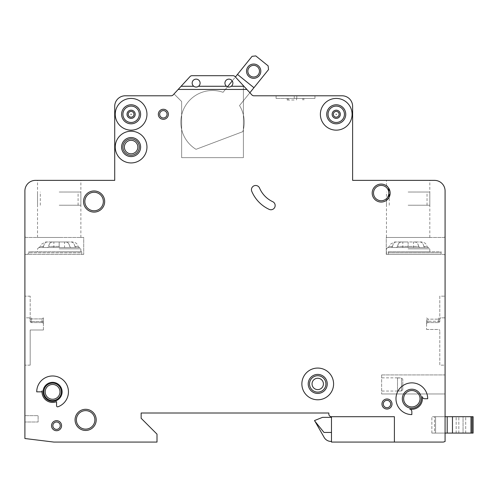 <?xml version="1.0" encoding="UTF-8"?>
<svg xmlns="http://www.w3.org/2000/svg" width="498" height="498" viewBox="0 0 498 498"><rect width="100%" height="100%" fill="white"/><g stroke="black" fill="none" stroke-linecap="round" stroke-linejoin="round"><path stroke-width="0.37" stroke-dasharray="2.49 1.87" d="M247.855 71.183A5.814 5.814 0 0 0 253.669 77.003A5.814 5.814 0 0 0 259.483 71.183A5.814 5.814 0 0 0 253.669 65.369A5.814 5.814 0 0 0 247.855 71.183M227.493 86.801L223.06 92.304A31.723 31.723 0 0 0 196.031 149.319L242.806 131.659A31.723 31.723 0 0 0 239.526 105.576L268.534 69.589L268.136 65.873L255.791 55.919L252.075 56.318L223.06 92.304A31.723 31.723 0 0 0 196.031 149.319L242.806 131.659A31.723 31.723 0 0 0 239.526 105.576L249.884 92.728M234.981 76.549A2.646 2.646 0 0 0 233.039 75.696A2.646 2.646 0 0 1 234.981 76.549A2.646 2.646 0 0 0 233.039 75.696L192.004 75.696A2.646 2.646 0 0 0 190.055 76.549L174.045 93.935L190.055 76.549L178.184 89.441L246.859 89.441L234.981 76.549L243.391 85.675L235.398 77.003L232.23 80.931M237.471 74.426L253.936 87.698M408.136 205.226L429.811 205.226L408.136 205.226M408.136 192.01L429.811 192.01L408.136 192.01M473.1 416.702L447.192 416.702L447.192 433.092L447.192 416.702L434.505 416.702L435.563 416.702L435.563 433.092L445.081 433.092L445.081 416.702L435.563 416.702L435.563 433.092L434.505 433.092L434.505 416.702L434.505 433.092L435.563 433.092L435.563 416.702L435.563 433.092L473.1 433.092M458.826 433.092L465.698 433.092L463.053 433.092L463.053 416.702L456.18 416.702L465.698 416.702L463.053 416.702L463.053 433.092L458.826 433.092L458.826 416.702L458.826 433.092M456.18 433.092L456.18 416.702L456.18 433.092M465.698 433.092L465.698 416.702L465.698 433.092M59.2 205.226L80.875 205.226L59.2 205.226M59.2 192.01L80.875 192.01L59.2 192.01M121.587 114.291A9.518 9.518 0 0 0 131.099 123.809A9.518 9.518 0 0 0 140.617 114.291A9.518 9.518 0 0 1 131.099 123.809A9.518 9.518 0 0 1 121.587 114.291A9.518 9.518 0 0 0 131.099 123.809A9.518 9.518 0 0 0 140.617 114.291A9.518 9.518 0 0 0 131.099 104.773A9.518 9.518 0 0 0 121.587 114.291A9.518 9.518 0 0 1 131.099 104.773A9.518 9.518 0 0 1 140.617 114.291A9.518 9.518 0 0 0 131.099 104.773A9.518 9.518 0 0 0 121.587 114.291A9.518 9.518 0 0 1 131.099 104.773A9.518 9.518 0 0 1 140.617 114.291A9.518 9.518 0 0 0 131.099 104.773A9.518 9.518 0 0 0 121.587 114.291M128.223 114.291A2.882 2.882 0 0 1 131.099 111.409A2.882 2.882 0 0 1 133.981 114.291A2.882 2.882 0 0 0 131.099 111.409A2.882 2.882 0 0 0 128.223 114.291A2.882 2.882 0 0 0 131.099 117.173A2.882 2.882 0 0 0 133.981 114.291A2.882 2.882 0 0 1 131.099 117.173A2.882 2.882 0 0 1 128.223 114.291A2.882 2.882 0 0 0 131.099 117.173A2.882 2.882 0 0 0 133.981 114.291M333.355 114.291A2.882 2.882 0 0 1 336.237 111.409A2.882 2.882 0 0 1 339.113 114.291A2.882 2.882 0 0 0 336.237 111.409A2.882 2.882 0 0 0 333.355 114.291A2.882 2.882 0 0 0 336.237 117.173A2.882 2.882 0 0 0 339.113 114.291A2.882 2.882 0 0 1 336.237 117.173A2.882 2.882 0 0 1 333.355 114.291A2.882 2.882 0 0 0 336.237 117.173A2.882 2.882 0 0 0 339.113 114.291M345.749 114.291A9.518 9.518 0 0 1 336.237 123.809A9.518 9.518 0 0 1 326.719 114.291A9.518 9.518 0 0 0 336.237 123.809A9.518 9.518 0 0 0 345.749 114.291A9.518 9.518 0 0 0 336.237 104.773A9.518 9.518 0 0 0 326.719 114.291A9.518 9.518 0 0 0 336.237 123.809A9.518 9.518 0 0 0 345.749 114.291A9.518 9.518 0 0 0 336.237 104.773A9.518 9.518 0 0 0 326.719 114.291A9.518 9.518 0 0 1 336.237 104.773A9.518 9.518 0 0 1 345.749 114.291A9.518 9.518 0 0 0 336.237 104.773A9.518 9.518 0 0 0 326.719 114.291A9.518 9.518 0 0 1 336.237 104.773A9.518 9.518 0 0 1 345.749 114.291M390.158 193.068A8.989 8.989 0 0 1 381.175 202.057A8.989 8.989 0 0 1 372.187 193.068A8.989 8.989 0 0 0 381.175 202.057A8.989 8.989 0 0 0 390.158 193.068A8.989 8.989 0 0 0 381.175 184.079A8.989 8.989 0 0 0 372.187 193.068A8.989 8.989 0 0 0 381.175 202.057A8.989 8.989 0 0 0 390.158 193.068A8.989 8.989 0 0 0 381.175 184.079A8.989 8.989 0 0 0 372.187 193.068A8.989 8.989 0 0 1 381.175 184.079A8.989 8.989 0 0 1 390.158 193.068A8.989 8.989 0 0 0 381.175 184.079A8.989 8.989 0 0 0 372.187 193.068A8.989 8.989 0 0 1 381.175 184.079A8.989 8.989 0 0 1 390.158 193.068M421.352 398.73A9.518 9.518 0 0 1 411.84 408.248A9.518 9.518 0 0 1 402.322 398.73A9.518 9.518 0 0 0 411.84 408.248A9.518 9.518 0 0 0 421.352 398.73A9.518 9.518 0 0 0 411.84 389.212A9.518 9.518 0 0 0 402.322 398.73A9.518 9.518 0 0 0 411.84 408.248A9.518 9.518 0 0 0 421.352 398.73A9.518 9.518 0 0 0 411.84 389.212A9.518 9.518 0 0 0 402.322 398.73A9.518 9.518 0 0 1 411.84 389.212A9.518 9.518 0 0 1 421.352 398.73A9.518 9.518 0 0 0 411.84 389.212A9.518 9.518 0 0 0 402.322 398.73A9.518 9.518 0 0 1 411.84 389.212A9.518 9.518 0 0 1 421.352 398.73M61.316 391.858A8.721 8.721 0 0 1 52.589 400.579A8.721 8.721 0 0 1 43.868 391.858A8.721 8.721 0 0 0 52.589 400.579A8.721 8.721 0 0 0 61.316 391.858A8.721 8.721 0 0 0 52.589 383.13A8.721 8.721 0 0 0 43.868 391.858A8.721 8.721 0 0 0 52.589 400.579A8.721 8.721 0 0 0 61.316 391.858A8.721 8.721 0 0 0 52.589 383.13A8.721 8.721 0 0 0 43.868 391.858A8.721 8.721 0 0 1 52.589 383.13A8.721 8.721 0 0 1 61.316 391.858A8.721 8.721 0 0 0 52.589 383.13A8.721 8.721 0 0 0 43.868 391.858A8.721 8.721 0 0 1 52.589 383.13A8.721 8.721 0 0 1 61.316 391.858M96.207 419.876A10.576 10.576 0 0 1 85.631 430.453A10.576 10.576 0 0 1 75.061 419.876A10.576 10.576 0 0 0 85.631 430.453A10.576 10.576 0 0 0 96.207 419.876A10.576 10.576 0 0 0 85.631 409.3A10.576 10.576 0 0 0 75.061 419.876A10.576 10.576 0 0 0 85.631 430.453A10.576 10.576 0 0 0 96.207 419.876A10.576 10.576 0 0 0 85.631 409.3A10.576 10.576 0 0 0 75.061 419.876A10.576 10.576 0 0 1 85.631 409.3A10.576 10.576 0 0 1 96.207 419.876A10.576 10.576 0 0 0 85.631 409.3A10.576 10.576 0 0 0 75.061 419.876A10.576 10.576 0 0 1 85.631 409.3A10.576 10.576 0 0 1 96.207 419.876M140.617 147.072A9.518 9.518 0 0 1 131.099 156.59A9.518 9.518 0 0 1 121.587 147.072A9.518 9.518 0 0 0 131.099 156.59A9.518 9.518 0 0 0 140.617 147.072A9.518 9.518 0 0 0 131.099 137.554A9.518 9.518 0 0 0 121.587 147.072A9.518 9.518 0 0 0 131.099 156.59A9.518 9.518 0 0 0 140.617 147.072A9.518 9.518 0 0 0 131.099 137.554A9.518 9.518 0 0 0 121.587 147.072A9.518 9.518 0 0 1 131.099 137.554A9.518 9.518 0 0 1 140.617 147.072A9.518 9.518 0 0 0 131.099 137.554A9.518 9.518 0 0 0 121.587 147.072A9.518 9.518 0 0 1 131.099 137.554A9.518 9.518 0 0 1 140.617 147.072M158.327 114.291A5.024 5.024 0 0 0 163.35 119.315A5.024 5.024 0 0 0 168.374 114.291A5.024 5.024 0 0 1 163.35 119.315A5.024 5.024 0 0 1 158.327 114.291A5.024 5.024 0 0 0 163.35 119.315A5.024 5.024 0 0 0 168.374 114.291A5.024 5.024 0 0 0 163.35 109.267A5.024 5.024 0 0 0 158.327 114.291A5.024 5.024 0 0 1 163.35 109.267A5.024 5.024 0 0 1 168.374 114.291A5.024 5.024 0 0 0 163.35 109.267A5.024 5.024 0 0 0 158.327 114.291A5.024 5.024 0 0 1 163.35 109.267A5.024 5.024 0 0 1 168.374 114.291A5.024 5.024 0 0 0 163.35 109.267A5.024 5.024 0 0 0 158.327 114.291M327.248 383.927A9.518 9.518 0 0 1 317.73 393.439A9.518 9.518 0 0 1 308.212 383.927A9.518 9.518 0 0 0 317.73 393.439A9.518 9.518 0 0 0 327.248 383.927A9.518 9.518 0 0 0 317.73 374.409A9.518 9.518 0 0 0 308.212 383.927A9.518 9.518 0 0 0 317.73 393.439A9.518 9.518 0 0 0 327.248 383.927A9.518 9.518 0 0 0 317.73 374.409A9.518 9.518 0 0 0 308.212 383.927A9.518 9.518 0 0 1 317.73 374.409A9.518 9.518 0 0 1 327.248 383.927A9.518 9.518 0 0 0 317.73 374.409A9.518 9.518 0 0 0 308.212 383.927A9.518 9.518 0 0 1 317.73 374.409A9.518 9.518 0 0 1 327.248 383.927M83.521 201.528A10.576 10.576 0 0 0 94.091 212.098A10.576 10.576 0 0 0 104.667 201.528A10.576 10.576 0 0 1 94.091 212.098A10.576 10.576 0 0 1 83.521 201.528A10.576 10.576 0 0 0 94.091 212.098A10.576 10.576 0 0 0 104.667 201.528A10.576 10.576 0 0 0 94.091 190.952A10.576 10.576 0 0 0 83.521 201.528A10.576 10.576 0 0 1 94.091 190.952A10.576 10.576 0 0 1 104.667 201.528A10.576 10.576 0 0 0 94.091 190.952A10.576 10.576 0 0 0 83.521 201.528A10.576 10.576 0 0 1 94.091 190.952A10.576 10.576 0 0 1 104.667 201.528A10.576 10.576 0 0 0 94.091 190.952A10.576 10.576 0 0 0 83.521 201.528M392.013 404.015A5.024 5.024 0 0 1 386.99 409.039A5.024 5.024 0 0 1 381.966 404.015A5.024 5.024 0 0 0 386.99 409.039A5.024 5.024 0 0 0 392.013 404.015A5.024 5.024 0 0 1 386.99 409.039A5.024 5.024 0 0 1 381.966 404.015A5.024 5.024 0 0 1 386.99 398.991A5.024 5.024 0 0 1 392.013 404.015A5.024 5.024 0 0 0 386.99 398.991A5.024 5.024 0 0 0 381.966 404.015A5.024 5.024 0 0 1 386.99 398.991A5.024 5.024 0 0 1 392.013 404.015A5.024 5.024 0 0 0 386.99 398.991A5.024 5.024 0 0 0 381.966 404.015A5.024 5.024 0 0 1 386.99 398.991A5.024 5.024 0 0 1 392.013 404.015M61.578 425.69A5.024 5.024 0 0 1 56.554 430.714A5.024 5.024 0 0 1 51.531 425.69A5.024 5.024 0 0 0 56.554 430.714A5.024 5.024 0 0 0 61.578 425.69A5.024 5.024 0 0 1 56.554 430.714A5.024 5.024 0 0 1 51.531 425.69A5.024 5.024 0 0 1 56.554 420.667A5.024 5.024 0 0 1 61.578 425.69A5.024 5.024 0 0 0 56.554 420.667A5.024 5.024 0 0 0 51.531 425.69A5.024 5.024 0 0 1 56.554 420.667A5.024 5.024 0 0 1 61.578 425.69A5.024 5.024 0 0 0 56.554 420.667A5.024 5.024 0 0 0 51.531 425.69A5.024 5.024 0 0 1 56.554 420.667A5.024 5.024 0 0 1 61.578 425.69M408.136 247.525L428.492 247.525L387.78 247.525L408.136 247.525L396.607 247.525L397.572 246.41C398.083 243.628 399.377 242.146 401.456 241.972L414.759 241.972C416.826 242.146 418.115 243.622 418.625 246.41L419.584 247.525L408.136 247.525M59.2 247.525L79.556 247.525L59.2 247.525L59.187 241.972L65.817 241.972C67.884 242.146 69.172 243.622 69.689 246.41L70.648 247.525L59.2 247.525L70.648 247.525L69.689 246.41C69.178 243.628 67.89 242.146 65.817 241.972L52.52 241.972C50.441 242.146 49.146 243.622 48.636 246.41C49.14 243.628 50.435 242.146 52.52 241.972L59.187 241.972L59.187 247.525L47.665 247.525L48.636 246.41L47.665 247.525L59.187 247.525L38.844 247.525L59.187 247.525M402.782 384.456L402.782 389.635L401.463 390.98L401.463 377.932L401.463 390.98L402.782 389.635L402.782 379.271L402.782 384.456M381.636 374.938L445.081 374.938L445.081 393.968L445.081 374.938L381.636 374.938L381.636 393.968L381.636 374.938M124.363 147.072A6.742 6.742 0 0 0 131.099 153.814A6.742 6.742 0 0 0 137.84 147.072A6.742 6.742 0 0 0 131.099 140.33A6.742 6.742 0 0 0 124.363 147.072M312.047 383.927A5.683 5.683 0 0 0 317.73 389.61A5.683 5.683 0 0 0 323.414 383.927A5.683 5.683 0 0 0 317.73 378.243A5.683 5.683 0 0 0 312.047 383.927M275.164 205.525A4.227 4.227 0 0 0 272.723 201.69A4.227 4.227 0 0 1 275.164 205.525A4.227 4.227 0 0 1 269.144 209.359A4.227 4.227 0 0 0 274.765 207.311A4.227 4.227 0 0 0 272.723 201.69A26.438 26.438 0 0 1 259.558 188.063A4.227 4.227 0 0 0 251.44 189.713A4.227 4.227 0 0 0 251.776 191.369A34.891 34.891 0 0 0 269.144 209.359A4.227 4.227 0 0 0 275.164 205.525M131.341 114.291L130.862 114.291L131.341 114.291M336.474 114.291L335.994 114.291L336.474 114.291M301.869 383.927A15.861 15.861 0 0 1 317.73 368.066A15.861 15.861 0 0 1 333.592 383.927A15.861 15.861 0 0 0 317.73 368.066A15.861 15.861 0 0 0 301.869 383.927A15.861 15.861 0 0 1 317.73 368.066A15.861 15.861 0 0 1 333.592 383.927A15.861 15.861 0 0 1 317.73 399.788A15.861 15.861 0 0 1 301.869 383.927A15.861 15.861 0 0 0 317.73 399.788A15.861 15.861 0 0 0 333.592 383.927A15.861 15.861 0 0 1 317.73 399.788A15.861 15.861 0 0 1 301.869 383.927M411.84 414.591A15.861 15.861 0 0 1 395.978 398.73A15.861 15.861 0 0 0 411.84 414.591A15.861 15.861 0 0 1 395.978 398.73A15.861 15.861 0 0 1 411.84 382.869A15.861 15.861 0 0 1 427.701 398.73L424.788 398.73A2.646 2.646 0 0 1 422.198 396.613A2.646 2.646 0 0 0 424.788 398.73A2.646 2.646 0 0 1 422.198 396.613A10.576 10.576 0 0 1 409.723 409.088A10.576 10.576 0 0 0 422.198 396.613A10.576 10.576 0 0 1 409.723 409.088A2.646 2.646 0 0 1 411.84 411.678A2.646 2.646 0 0 0 409.723 409.088A2.646 2.646 0 0 1 411.84 411.678L411.84 414.591M115.243 147.072A15.861 15.861 0 0 1 131.099 131.211A15.861 15.861 0 0 1 146.96 147.072A15.861 15.861 0 0 0 131.099 131.211A15.861 15.861 0 0 0 115.243 147.072A15.861 15.861 0 0 1 131.099 131.211A15.861 15.861 0 0 1 146.96 147.072A15.861 15.861 0 0 1 131.099 162.933A15.861 15.861 0 0 1 115.243 147.072A15.861 15.861 0 0 0 131.099 162.933A15.861 15.861 0 0 0 146.96 147.072A15.861 15.861 0 0 1 131.099 162.933A15.861 15.861 0 0 1 115.243 147.072M115.243 114.291A15.861 15.861 0 0 1 131.099 98.43A15.861 15.861 0 0 1 146.96 114.291A15.861 15.861 0 0 0 131.099 98.43A15.861 15.861 0 0 0 115.243 114.291A15.861 15.861 0 0 1 131.099 98.43A15.861 15.861 0 0 1 146.96 114.291A15.861 15.861 0 0 1 131.099 130.152A15.861 15.861 0 0 1 115.243 114.291A15.861 15.861 0 0 0 131.099 130.152A15.861 15.861 0 0 0 146.96 114.291A15.861 15.861 0 0 1 131.099 130.152A15.861 15.861 0 0 1 115.243 114.291M320.376 114.291A15.861 15.861 0 0 1 336.237 98.43A15.861 15.861 0 0 1 352.092 114.291A15.861 15.861 0 0 0 336.237 98.43A15.861 15.861 0 0 0 320.376 114.291A15.861 15.861 0 0 1 336.237 98.43A15.861 15.861 0 0 1 352.092 114.291A15.861 15.861 0 0 1 336.237 130.152A15.861 15.861 0 0 1 320.376 114.291A15.861 15.861 0 0 0 336.237 130.152A15.861 15.861 0 0 0 352.092 114.291A15.861 15.861 0 0 1 336.237 130.152A15.861 15.861 0 0 1 320.376 114.291M62.107 391.858A9.518 9.518 0 0 1 52.589 401.369A9.518 9.518 0 0 1 43.071 391.858A9.518 9.518 0 0 0 52.589 401.369A9.518 9.518 0 0 0 62.107 391.858A9.518 9.518 0 0 1 52.589 401.369A9.518 9.518 0 0 1 43.071 391.858A9.518 9.518 0 0 1 52.589 382.34A9.518 9.518 0 0 1 62.107 391.858A9.518 9.518 0 0 0 52.589 382.34A9.518 9.518 0 0 0 43.071 391.858A9.518 9.518 0 0 1 52.589 382.34A9.518 9.518 0 0 1 62.107 391.858M42.019 391.858A10.576 10.576 0 0 0 56.554 401.656A10.576 10.576 0 0 1 42.019 391.858A10.576 10.576 0 0 0 56.554 401.656L56.554 405.783A1.058 1.058 0 0 0 57.973 406.773A15.861 15.861 0 0 0 50.765 376.102A15.861 15.861 0 0 0 36.728 391.858A15.861 15.861 0 0 1 68.033 388.228A15.861 15.861 0 0 1 57.973 406.773A1.058 1.058 0 0 1 56.554 405.783L56.554 401.656L56.554 405.783A1.058 1.058 0 0 0 57.973 406.773A15.861 15.861 0 0 0 50.765 376.102A15.861 15.861 0 0 0 36.728 391.858L41.01 391.858A1.058 1.058 0 0 0 42.062 390.893A10.576 10.576 0 0 0 42.019 391.858A10.576 10.576 0 0 1 42.062 390.893A10.576 10.576 0 0 0 42.019 391.858M59.2 180.376L37.524 180.376L59.2 180.376M59.2 237.478L37.524 237.478L59.2 237.478M386.46 237.478L408.136 237.478L386.46 237.478L386.46 200.333C387.245 200.968 388.477 198.553 390.158 193.087C388.49 187.597 387.257 185.169 386.46 185.798L388.614 188.032M408.136 180.376L429.811 180.376L408.136 180.376M243.933 86.272L231.29 86.272A3.965 3.965 0 0 0 232.877 83.098A3.965 3.965 0 0 1 228.912 87.063A3.965 3.965 0 0 1 224.947 83.098A3.965 3.965 0 0 0 226.528 86.272L198.509 86.272C196.922 87.312 195.341 87.312 193.753 86.272L181.104 86.272M231.29 86.272C229.703 87.312 228.115 87.312 226.528 86.272L198.509 86.272A3.965 3.965 0 0 0 200.096 83.098A3.965 3.965 0 0 1 196.131 87.063A3.965 3.965 0 0 1 192.166 83.098A3.965 3.965 0 0 0 193.753 86.272M224.947 83.098A3.965 3.965 0 0 0 228.912 87.063A3.965 3.965 0 0 0 232.877 83.098A3.965 3.965 0 0 0 228.912 79.132A3.965 3.965 0 0 0 224.947 83.098A3.965 3.965 0 0 1 228.912 79.132A3.965 3.965 0 0 1 232.877 83.098A3.965 3.965 0 0 0 228.912 79.132A3.965 3.965 0 0 0 224.947 83.098M192.166 83.098A3.965 3.965 0 0 0 196.131 87.063A3.965 3.965 0 0 0 200.096 83.098A3.965 3.965 0 0 0 196.131 79.132A3.965 3.965 0 0 0 192.166 83.098A3.965 3.965 0 0 1 196.131 79.132A3.965 3.965 0 0 1 200.096 83.098A3.965 3.965 0 0 0 196.131 79.132A3.965 3.965 0 0 0 192.166 83.098M408.136 251.751L429.811 251.751L388.247 251.751L388.247 254.397L388.247 251.751L408.136 251.751M59.2 251.751L80.875 251.751L59.2 251.751M397.497 377.932L401.463 377.932L402.782 379.271L401.463 377.932L397.497 377.845L397.497 390.98L401.463 390.98L397.497 391.061L397.497 377.932M41.01 391.858L36.728 391.858L41.01 391.858A1.058 1.058 0 0 0 42.062 390.893A1.058 1.058 0 0 1 41.01 391.858M395.978 398.73A15.861 15.861 0 0 1 411.84 382.869A15.861 15.861 0 0 1 427.701 398.73A15.861 15.861 0 0 0 411.84 382.869A15.861 15.861 0 0 0 395.978 398.73M259.558 188.063A4.227 4.227 0 0 0 254.017 185.822A4.227 4.227 0 0 0 251.776 191.369A34.891 34.891 0 0 0 269.144 209.359A34.891 34.891 0 0 1 251.776 191.369A4.227 4.227 0 0 1 254.017 185.822A4.227 4.227 0 0 1 259.558 188.063A26.438 26.438 0 0 0 272.723 201.69A26.438 26.438 0 0 1 259.558 188.063M178.184 89.441L173.123 94.937A2.646 2.646 0 0 1 171.281 95.784L125.284 95.784A10.576 10.576 0 0 0 114.714 106.36L114.714 180.376L35.476 180.376A10.576 10.576 0 0 0 24.9 190.952L24.9 438.52L53.915 442.081L157.007 442.081L157.007 434.15L141.146 418.289L141.146 413.004L328.836 413.004L328.836 414.062A2.646 2.646 0 0 0 331.475 416.702L394.391 416.702L394.391 442.081L394.391 416.702L331.475 416.702L331.475 442.081L443.307 442.081L445.081 441.527L445.081 190.952A10.576 10.576 0 0 0 434.505 180.376L352.621 180.376L352.621 106.36A10.576 10.576 0 0 0 342.051 95.784L253.756 95.784A2.646 2.646 0 0 1 251.913 94.937L246.859 89.441M331.475 432.432L331.475 417.368L331.475 432.432L323.974 432.432L331.475 432.432L323.974 432.432L314.555 420.804L324.173 437.456A7.931 7.931 0 0 0 331.039 441.421L331.475 441.421M445.081 433.092L431.859 433.092L445.081 433.092L445.081 416.702L431.859 416.702L445.081 416.702M445.081 365.159L445.081 317.836L445.081 365.159L439.79 365.159L439.79 330.809L439.79 365.159L445.081 365.159M445.081 317.836L445.081 296.161L445.081 317.836L441.116 317.836A1.32 1.32 0 0 0 439.79 319.162L439.79 296.161L445.081 296.161L439.79 296.161L439.79 319.162A1.32 1.32 0 0 1 441.116 317.836L445.081 317.836M445.081 236.158L445.081 255.717L445.081 236.158A1.32 1.32 0 0 1 443.755 237.478A1.32 1.32 0 0 0 445.081 236.158M64.559 247.525L75.758 247.525L64.559 247.525L64.559 241.972L71.09 241.972C73.094 242.146 74.345 243.622 74.831 246.41L75.758 247.525L74.831 246.41C74.351 243.628 73.1 242.146 71.09 241.972L64.559 241.972M53.865 247.525L42.697 247.525L53.865 247.525L53.865 241.972L47.347 241.972C45.343 242.146 44.104 243.622 43.619 246.41L42.697 247.525L43.619 246.41C44.098 243.628 45.343 242.146 47.347 241.972L53.865 241.972M42.697 247.525L39.068 247.525L42.697 247.525M75.758 247.525L79.331 247.525L75.758 247.525M47.347 241.972L45.592 241.972L47.347 241.972M71.09 241.972L72.808 241.972L71.09 241.972M81.734 251.751L28.865 251.751L28.865 253.071L28.865 251.751L81.734 251.751L81.734 254.397L27.546 254.397L28.865 253.071L27.546 254.397L81.734 254.397L81.734 252.81L28.865 252.81L81.734 252.81L81.734 251.751M83.72 254.397L24.9 254.397L24.9 236.158L24.9 254.397L83.72 254.397L83.72 237.478L26.22 237.478A1.32 1.32 0 0 1 24.9 236.158A1.32 1.32 0 0 0 26.22 237.478L83.72 237.478L83.72 254.397M388.247 254.397L386.46 254.397L388.247 254.397L388.247 252.81L388.247 254.397L441.116 254.397L441.116 252.81L441.116 254.397L388.247 254.397M408.123 247.525L408.123 241.972L401.456 241.972C399.377 242.146 398.083 243.622 397.572 246.41L396.607 247.525L408.123 247.525L408.123 241.972L401.456 241.972L414.759 241.972C416.826 242.146 418.115 243.628 418.625 246.41L397.572 246.41L418.625 246.41L419.584 247.525L396.607 247.525L408.123 247.525M413.496 247.525L424.694 247.525L413.496 247.525L413.496 241.972L420.026 241.972C422.036 242.146 423.281 243.622 423.773 246.41L424.694 247.525L423.773 246.41C423.288 243.628 422.036 242.146 420.026 241.972L413.496 241.972M402.807 247.525L391.64 247.525L402.807 247.525L402.807 241.972L396.284 241.972C394.285 242.146 393.04 243.622 392.555 246.41L391.64 247.525L392.555 246.41C393.04 243.628 394.279 242.146 396.284 241.972L402.807 241.972M391.64 247.525L388.004 247.525L391.64 247.525M424.694 247.525L428.268 247.525L424.694 247.525M420.026 241.972L421.744 241.972L420.026 241.972M396.284 241.972L394.528 241.972L396.284 241.972M388.247 251.751L441.116 251.751L441.116 252.81L441.116 251.751L388.247 251.751L388.247 252.81L441.116 252.81L388.247 252.81L388.247 251.751M386.261 254.397L443.755 254.397A1.32 1.32 0 0 1 445.081 255.717A1.32 1.32 0 0 0 443.755 254.397L386.261 254.397L386.261 237.478L443.755 237.478L386.261 237.478L386.261 254.397M24.9 415.649L24.9 421.993L24.9 415.649L38.116 415.649L38.116 421.993L24.9 421.993L38.116 421.993L38.116 415.649L24.9 415.649M24.9 317.836L24.9 365.159L24.9 296.161L24.9 317.836L28.865 317.836A1.32 1.32 0 0 1 30.185 319.162L30.185 296.161L30.185 319.162A1.32 1.32 0 0 0 28.865 317.836L24.9 317.836M294.25 95.784L314.966 95.784L276.079 95.784L294.25 95.784L294.25 98.43L276.079 98.43L314.966 98.43L294.25 98.43M190.055 76.549A2.646 2.646 0 0 1 192.004 75.696A2.646 2.646 0 0 0 190.055 76.549M233.039 75.696L192.004 75.696M314.555 420.804L323.974 432.432L314.555 420.536L322.486 417.368L331.475 417.368M408.136 237.478L429.811 237.478L408.136 237.478M243.391 157.642L243.391 85.675L243.391 157.642L181.652 157.642L181.652 101.536L174.045 93.935L181.652 101.536L181.652 157.642L243.391 157.642M226.528 86.272L198.509 86.272M314.966 98.43L314.966 95.784M276.079 98.43L276.079 95.784M287.24 98.43L303.848 98.43L287.24 98.43L287.24 100.017L294.505 100.017L294.505 98.43M287.24 100.017L294.505 100.017M30.185 296.161L24.9 296.161L30.185 296.161M30.185 319.162L30.185 321.272L30.185 319.162A1.32 1.32 0 0 0 28.865 317.836A1.32 1.32 0 0 1 30.185 319.162L31.511 318.907L30.185 319.162M30.185 365.159L24.9 365.159L30.185 365.159L30.185 330L30.185 365.159M43.407 330L30.185 330L43.407 330L43.407 317.836L43.407 330M42.081 322.598L31.511 322.598L42.081 322.598L42.081 321.527L31.511 321.527L31.511 318.907L42.081 318.907L42.081 321.527L42.081 318.907L31.511 318.907L31.511 321.527L42.081 321.527L42.081 322.598A1.32 1.32 0 0 1 43.407 323.918L43.407 321.776L43.407 323.918A1.32 1.32 0 0 0 42.081 322.598A1.32 1.32 0 0 1 43.407 323.918M43.407 321.776L43.407 317.836L43.407 321.776L42.081 321.527L43.407 321.776M439.79 319.162L438.47 319.162L438.47 317.836L438.47 321.272L427.894 321.272L427.894 319.162L438.47 319.162L427.894 319.162L426.574 317.836L426.574 329.483L426.574 317.836L427.894 319.162L427.894 321.272L438.47 321.272L438.47 319.162L439.79 319.162L439.79 321.272L439.79 319.162A1.32 1.32 0 0 1 441.116 317.836A1.32 1.32 0 0 0 439.79 319.162A1.32 1.32 0 0 1 441.116 317.836M426.574 329.483L438.47 329.483A1.32 1.32 0 0 1 439.79 330.809A1.32 1.32 0 0 0 438.47 329.483L426.574 329.483M438.47 322.598L427.894 322.598L438.47 322.598A1.32 1.32 0 0 0 439.79 321.272A1.32 1.32 0 0 1 438.47 322.598L438.47 321.272L439.79 321.272A1.32 1.32 0 0 1 438.47 322.598L438.47 321.272L439.79 321.272M426.574 323.918L426.574 321.272L426.574 323.918A1.32 1.32 0 0 1 427.894 322.598L427.894 321.272L427.894 322.598A1.32 1.32 0 0 0 426.574 323.918A1.32 1.32 0 0 1 427.894 322.598M431.859 433.092L431.859 416.702L431.859 433.092M381.636 393.968L445.081 393.968L381.636 393.968M394.391 442.081L394.391 416.702L331.475 416.702M43.382 317.836L42.081 318.907L43.382 317.836M31.511 322.598A1.32 1.32 0 0 1 30.185 321.272A1.32 1.32 0 0 0 31.511 322.598L31.511 321.527L30.185 321.272A1.32 1.32 0 0 0 31.511 322.598L31.511 321.527L30.185 321.272M472.042 416.702L472.042 433.092M470.984 433.092L470.984 416.702M452.477 433.092L452.477 416.702M139.297 114.291A8.192 8.192 0 0 1 131.099 122.483A8.192 8.192 0 0 1 122.906 114.291A8.192 8.192 0 0 1 131.099 106.099A8.192 8.192 0 0 1 139.297 114.291M135.307 114.291A4.202 4.202 0 0 0 131.099 110.089A4.202 4.202 0 0 0 126.897 114.291A4.202 4.202 0 0 0 131.099 118.493A4.202 4.202 0 0 0 135.307 114.291M340.439 114.291A4.202 4.202 0 0 0 336.237 110.089A4.202 4.202 0 0 0 332.029 114.291A4.202 4.202 0 0 0 336.237 118.493A4.202 4.202 0 0 0 340.439 114.291M59.99 391.858A7.402 7.402 0 0 1 52.589 399.259A7.402 7.402 0 0 1 45.187 391.858A7.402 7.402 0 0 1 52.589 384.456A7.402 7.402 0 0 1 59.99 391.858M420.032 398.73A8.192 8.192 0 0 1 411.84 406.922A8.192 8.192 0 0 1 403.641 398.73A8.192 8.192 0 0 1 411.84 390.532A8.192 8.192 0 0 1 420.032 398.73M388.838 193.068A7.663 7.663 0 0 1 381.175 200.731A7.663 7.663 0 0 1 373.506 193.068A7.663 7.663 0 0 1 381.175 185.399A7.663 7.663 0 0 1 388.838 193.068M139.297 147.072A8.192 8.192 0 0 1 131.099 155.264A8.192 8.192 0 0 1 122.906 147.072A8.192 8.192 0 0 1 131.099 138.874A8.192 8.192 0 0 1 139.297 147.072M344.429 114.291A8.192 8.192 0 0 1 336.237 122.483A8.192 8.192 0 0 1 328.039 114.291A8.192 8.192 0 0 1 336.237 106.099A8.192 8.192 0 0 1 344.429 114.291M167.054 114.291A3.704 3.704 0 0 1 163.35 117.995A3.704 3.704 0 0 1 159.653 114.291A3.704 3.704 0 0 1 163.35 110.593A3.704 3.704 0 0 1 167.054 114.291M94.888 419.876A9.25 9.25 0 0 1 85.631 429.127A9.25 9.25 0 0 1 76.381 419.876A9.25 9.25 0 0 1 85.631 410.626A9.25 9.25 0 0 1 94.888 419.876M325.922 383.927A8.192 8.192 0 0 1 317.73 392.119A8.192 8.192 0 0 1 309.538 383.927A8.192 8.192 0 0 1 317.73 375.729A8.192 8.192 0 0 1 325.922 383.927M103.347 201.528A9.25 9.25 0 0 1 94.091 210.779A9.25 9.25 0 0 1 84.841 201.528A9.25 9.25 0 0 1 94.091 192.272A9.25 9.25 0 0 1 103.347 201.528M60.258 425.69A3.704 3.704 0 0 1 56.554 429.394A3.704 3.704 0 0 1 52.856 425.69A3.704 3.704 0 0 1 56.554 421.993A3.704 3.704 0 0 1 60.258 425.69M390.687 404.015A3.704 3.704 0 0 1 386.99 407.719A3.704 3.704 0 0 1 383.286 404.015A3.704 3.704 0 0 1 386.99 400.317A3.704 3.704 0 0 1 390.687 404.015M408.136 248.844L429.811 248.844L408.136 248.844M59.2 248.844L80.875 248.844L59.2 248.844M59.2 246.41L48.636 246.41L59.2 246.41M296.802 98.43L296.802 95.784M288.261 100.017L288.261 98.43M302.79 100.017L302.79 98.43M303.811 100.017L303.811 98.43M296.547 100.017L296.547 98.43M43.619 246.41L40.375 246.41L43.619 246.41M74.831 246.41L78.024 246.41L74.831 246.41M392.555 246.41L389.312 246.41L392.555 246.41M423.773 246.41L426.96 246.41L423.773 246.41M426.574 321.272L427.894 321.272L426.574 321.272M31.511 318.907L31.511 317.836L31.511 318.907M429.811 205.226L429.811 192.01M389.243 205.226L389.243 192.01M427.029 205.226L427.029 192.01M386.46 205.226L386.46 192.01M80.875 205.226L80.875 192.01M40.307 205.226L40.307 192.01M78.093 205.226L78.093 192.01M37.524 205.226L37.524 192.01M429.811 251.751L429.811 248.844L428.492 247.525M80.875 251.751L80.875 248.844L79.556 247.525M37.524 237.478L37.524 180.376M386.46 185.798L386.46 180.376M397.497 377.845L381.636 377.845M397.497 391.061L381.636 391.061M38.844 247.525L37.524 248.844L37.524 251.751M387.78 247.525L386.46 248.844L386.46 254.397M429.811 237.478L429.811 180.376M80.875 237.478L80.875 180.376M287.203 100.017L287.203 98.43M303.848 100.017L303.848 98.43M39.068 247.525L40.375 246.41L41.141 244.406L45.592 241.972M79.331 247.525L78.024 246.41L77.744 245.371C77.875 245.645 77.209 242.557 72.808 241.972M388.004 247.525L389.312 246.41L390.077 244.406L394.528 241.972M428.268 247.525L426.96 246.41L426.68 245.371C426.811 245.645 426.151 242.557 421.744 241.972"/><path stroke-width="0.75" d="M260.809 71.183A7.14 7.14 0 0 1 253.669 78.323A7.14 7.14 0 0 1 246.529 71.183A7.14 7.14 0 0 1 253.669 64.049A7.14 7.14 0 0 1 260.809 71.183M247.855 71.183A5.814 5.814 0 0 0 253.669 77.003A5.814 5.814 0 0 0 259.483 71.183A5.814 5.814 0 0 0 253.669 65.369A5.814 5.814 0 0 0 247.855 71.183M249.884 92.728L268.534 69.589L268.136 65.873L255.791 55.919L252.075 56.318L235.398 77.003L234.981 76.549A2.646 2.646 0 0 0 233.039 75.696L192.004 75.696A2.646 2.646 0 0 0 190.055 76.549L181.104 86.272L193.753 86.272C195.341 87.312 196.922 87.312 198.509 86.272A3.965 3.965 0 0 0 196.131 79.132A3.965 3.965 0 0 0 193.753 86.272M232.23 80.931L227.493 86.801M253.936 87.698L237.471 74.426M473.1 433.092L473.1 416.702L473.1 433.092L447.192 433.092L447.192 416.702L445.081 416.702M445.081 433.092L447.192 433.092L447.192 416.702L473.1 416.702M128.223 114.291A2.882 2.882 0 0 1 131.099 111.409A2.882 2.882 0 0 1 133.981 114.291A2.882 2.882 0 0 1 131.099 117.173A2.882 2.882 0 0 1 128.223 114.291M333.355 114.291A2.882 2.882 0 0 1 336.237 111.409A2.882 2.882 0 0 1 339.113 114.291A2.882 2.882 0 0 1 336.237 117.173A2.882 2.882 0 0 1 333.355 114.291M392.013 404.015A5.024 5.024 0 0 1 386.99 409.039A5.024 5.024 0 0 1 381.966 404.015A5.024 5.024 0 0 1 386.99 398.991A5.024 5.024 0 0 1 392.013 404.015M61.578 425.69A5.024 5.024 0 0 1 56.554 430.714A5.024 5.024 0 0 1 51.531 425.69A5.024 5.024 0 0 1 56.554 420.667A5.024 5.024 0 0 1 61.578 425.69M124.363 147.072A6.742 6.742 0 0 0 131.099 153.814A6.742 6.742 0 0 0 137.84 147.072A6.742 6.742 0 0 0 131.099 140.33A6.742 6.742 0 0 0 124.363 147.072M312.047 383.927A5.683 5.683 0 0 0 317.73 389.61A5.683 5.683 0 0 0 323.414 383.927A5.683 5.683 0 0 0 317.73 378.243A5.683 5.683 0 0 0 312.047 383.927M251.44 189.713A4.227 4.227 0 0 1 259.558 188.063A26.438 26.438 0 0 0 272.723 201.69A4.227 4.227 0 0 1 274.765 207.311A4.227 4.227 0 0 1 269.144 209.359A34.891 34.891 0 0 1 251.776 191.369A4.227 4.227 0 0 1 251.44 189.713M335.994 114.291L336.474 114.291L335.994 114.291M130.862 114.291L131.341 114.291L130.862 114.291M333.592 383.927A15.861 15.861 0 0 0 317.73 368.066A15.861 15.861 0 0 0 301.869 383.927A15.861 15.861 0 0 0 317.73 399.788A15.861 15.861 0 0 0 333.592 383.927M308.212 383.927A9.518 9.518 0 0 0 317.73 393.439A9.518 9.518 0 0 0 327.248 383.927A9.518 9.518 0 0 0 317.73 374.409A9.518 9.518 0 0 0 308.212 383.927M395.978 398.73A15.861 15.861 0 0 0 411.84 414.591L411.84 411.678A2.646 2.646 0 0 0 409.723 409.088A10.576 10.576 0 0 0 422.198 396.613A2.646 2.646 0 0 0 424.788 398.73L427.701 398.73A15.861 15.861 0 0 0 411.84 382.869A15.861 15.861 0 0 0 395.978 398.73M402.322 398.73A9.518 9.518 0 0 0 411.84 408.248A9.518 9.518 0 0 0 421.352 398.73A9.518 9.518 0 0 0 411.84 389.212A9.518 9.518 0 0 0 402.322 398.73M146.96 147.072A15.861 15.861 0 0 0 131.099 131.211A15.861 15.861 0 0 0 115.243 147.072A15.861 15.861 0 0 0 131.099 162.933A15.861 15.861 0 0 0 146.96 147.072M121.587 147.072A9.518 9.518 0 0 0 131.099 156.59A9.518 9.518 0 0 0 140.617 147.072A9.518 9.518 0 0 0 131.099 137.554A9.518 9.518 0 0 0 121.587 147.072M121.587 114.291A9.518 9.518 0 0 0 131.099 123.809A9.518 9.518 0 0 0 140.617 114.291A9.518 9.518 0 0 0 131.099 104.773A9.518 9.518 0 0 0 121.587 114.291M146.96 114.291A15.861 15.861 0 0 0 131.099 98.43A15.861 15.861 0 0 0 115.243 114.291A15.861 15.861 0 0 0 131.099 130.152A15.861 15.861 0 0 0 146.96 114.291M326.719 114.291A9.518 9.518 0 0 0 336.237 123.809A9.518 9.518 0 0 0 345.749 114.291A9.518 9.518 0 0 0 336.237 104.773A9.518 9.518 0 0 0 326.719 114.291M352.092 114.291A15.861 15.861 0 0 0 336.237 98.43A15.861 15.861 0 0 0 320.376 114.291A15.861 15.861 0 0 0 336.237 130.152A15.861 15.861 0 0 0 352.092 114.291M43.868 391.858A8.721 8.721 0 0 0 52.589 400.579A8.721 8.721 0 0 0 61.316 391.858A8.721 8.721 0 0 0 52.589 383.13A8.721 8.721 0 0 0 43.868 391.858M43.071 391.858A9.518 9.518 0 0 0 52.589 401.369A9.518 9.518 0 0 0 62.107 391.858A9.518 9.518 0 0 0 52.589 382.34A9.518 9.518 0 0 0 43.071 391.858M56.554 401.656A10.576 10.576 0 0 1 42.062 390.893A1.058 1.058 0 0 1 41.01 391.858L36.728 391.858A15.861 15.861 0 0 1 68.033 388.228A15.861 15.861 0 0 1 57.973 406.773A1.058 1.058 0 0 1 56.554 405.783L56.554 401.656M388.614 188.032L389.013 197.469L386.46 200.333M75.061 419.876A10.576 10.576 0 0 0 85.631 430.453A10.576 10.576 0 0 0 96.207 419.876A10.576 10.576 0 0 0 85.631 409.3A10.576 10.576 0 0 0 75.061 419.876M83.521 201.528A10.576 10.576 0 0 0 94.091 212.098A10.576 10.576 0 0 0 104.667 201.528A10.576 10.576 0 0 0 94.091 190.952A10.576 10.576 0 0 0 83.521 201.528M372.187 193.068A8.989 8.989 0 0 0 381.175 202.057A8.989 8.989 0 0 0 390.158 193.068A8.989 8.989 0 0 0 381.175 184.079A8.989 8.989 0 0 0 372.187 193.068M158.327 114.291A5.024 5.024 0 0 0 163.35 119.315A5.024 5.024 0 0 0 168.374 114.291A5.024 5.024 0 0 0 163.35 109.267A5.024 5.024 0 0 0 158.327 114.291M226.528 86.272C228.115 87.312 229.703 87.312 231.29 86.272A3.965 3.965 0 0 0 228.912 79.132A3.965 3.965 0 0 0 226.528 86.272L198.509 86.272M394.391 442.081L443.307 442.081L445.081 441.527L445.081 190.952A10.576 10.576 0 0 0 434.505 180.376L352.621 180.376L352.621 106.36A10.576 10.576 0 0 0 342.051 95.784L253.756 95.784A2.646 2.646 0 0 1 251.913 94.937L246.859 89.441L178.184 89.441L173.123 94.937A2.646 2.646 0 0 1 171.281 95.784L125.284 95.784A10.576 10.576 0 0 0 114.714 106.36L114.714 180.376L35.476 180.376A10.576 10.576 0 0 0 24.9 190.952L24.9 438.52L53.915 442.081L157.007 442.081L157.007 434.15L141.146 418.289L141.146 413.004L328.836 413.004L328.836 414.062A2.646 2.646 0 0 0 331.475 416.702L331.475 442.081L394.391 442.081L394.391 416.702L331.475 416.702M231.29 86.272L243.933 86.272L246.859 89.441M243.933 86.272L234.981 76.549M178.184 89.441L181.104 86.272M192.004 75.696L233.039 75.696M331.475 417.368L322.486 417.368L314.555 420.536L324.173 437.456A7.931 7.931 0 0 0 331.039 441.421L331.475 441.421M314.555 420.804L323.974 432.432L331.475 432.432M472.042 433.092L472.042 416.702M470.984 433.092L470.984 416.702M452.477 433.092L452.477 416.702M127.009 114.291A4.09 4.09 0 0 1 131.099 110.201A4.09 4.09 0 0 1 135.195 114.291A4.09 4.09 0 0 1 131.099 118.387A4.09 4.09 0 0 1 127.009 114.291M332.141 114.291A4.09 4.09 0 0 1 336.237 110.201A4.09 4.09 0 0 1 340.327 114.291A4.09 4.09 0 0 1 336.237 118.387A4.09 4.09 0 0 1 332.141 114.291M122.906 114.291A8.192 8.192 0 0 0 131.099 122.483A8.192 8.192 0 0 0 139.297 114.291A8.192 8.192 0 0 0 131.099 106.099A8.192 8.192 0 0 0 122.906 114.291M328.039 114.291A8.192 8.192 0 0 0 336.237 122.483A8.192 8.192 0 0 0 344.429 114.291A8.192 8.192 0 0 0 336.237 106.099A8.192 8.192 0 0 0 328.039 114.291M373.506 193.068A7.663 7.663 0 0 0 381.175 200.731A7.663 7.663 0 0 0 388.838 193.068A7.663 7.663 0 0 0 381.175 185.399A7.663 7.663 0 0 0 373.506 193.068M403.641 398.73A8.192 8.192 0 0 0 411.84 406.922A8.192 8.192 0 0 0 420.032 398.73A8.192 8.192 0 0 0 411.84 390.532A8.192 8.192 0 0 0 403.641 398.73M45.187 391.858A7.402 7.402 0 0 0 52.589 399.259A7.402 7.402 0 0 0 59.99 391.858A7.402 7.402 0 0 0 52.589 384.456A7.402 7.402 0 0 0 45.187 391.858M76.381 419.876A9.25 9.25 0 0 0 85.631 429.127A9.25 9.25 0 0 0 94.888 419.876A9.25 9.25 0 0 0 85.631 410.626A9.25 9.25 0 0 0 76.381 419.876M122.906 147.072A8.192 8.192 0 0 0 131.099 155.264A8.192 8.192 0 0 0 139.297 147.072A8.192 8.192 0 0 0 131.099 138.874A8.192 8.192 0 0 0 122.906 147.072M159.653 114.291A3.704 3.704 0 0 0 163.35 117.995A3.704 3.704 0 0 0 167.054 114.291A3.704 3.704 0 0 0 163.35 110.593A3.704 3.704 0 0 0 159.653 114.291M309.538 383.927A8.192 8.192 0 0 0 317.73 392.119A8.192 8.192 0 0 0 325.922 383.927A8.192 8.192 0 0 0 317.73 375.729A8.192 8.192 0 0 0 309.538 383.927M84.841 201.528A9.25 9.25 0 0 0 94.091 210.779A9.25 9.25 0 0 0 103.347 201.528A9.25 9.25 0 0 0 94.091 192.272A9.25 9.25 0 0 0 84.841 201.528M383.286 404.015A3.704 3.704 0 0 0 386.99 407.719A3.704 3.704 0 0 0 390.687 404.015A3.704 3.704 0 0 0 386.99 400.317A3.704 3.704 0 0 0 383.286 404.015M52.856 425.69A3.704 3.704 0 0 0 56.554 429.394A3.704 3.704 0 0 0 60.258 425.69A3.704 3.704 0 0 0 56.554 421.993A3.704 3.704 0 0 0 52.856 425.69"/></g></svg>
